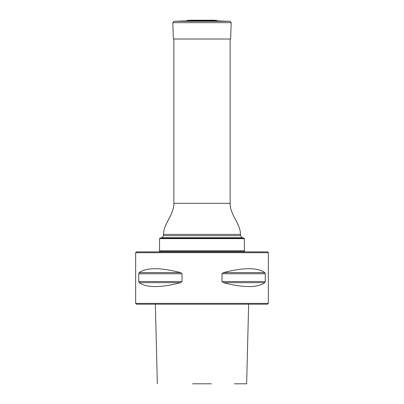 <?xml version="1.0" encoding="UTF-8"?>
<svg xmlns="http://www.w3.org/2000/svg" width="404" height="404" viewBox="0 0 404 404"><rect width="100%" height="100%" fill="white"/><g stroke="black" fill="none" stroke-linecap="round" stroke-linejoin="round"><path stroke-width="0.61" d="M161.943 237.714L159.792 238.289L244.208 238.289L242.057 237.714L161.943 237.714L163.519 235.663L163.519 234.381C163.539 223.508 173.983 214.973 173.866 203.328L173.866 39.016M244.465 238.628L159.535 238.628L159.535 250.833L244.465 250.833L244.208 238.289M159.802 251.101L159.535 250.833M159.792 238.289L159.535 238.628M244.465 251.894L244.465 251.101L159.535 251.101L159.535 251.894M268.352 303.384L267.554 304.182L136.446 304.182L135.648 303.384L268.352 303.384L268.352 252.692L135.648 252.692L135.648 303.384M265.271 281.517L265.271 273.761L264.812 272.614C257.383 267.397 243.577 267.397 223.382 272.614L221.983 273.761L221.983 281.517L223.382 282.669C243.577 287.88 257.383 287.88 264.812 282.669L265.271 281.517L221.983 281.517M182.017 281.517L182.017 273.761L180.618 272.614C160.423 267.397 146.617 267.397 139.188 272.614L138.729 273.761L138.729 281.517L139.188 282.669C146.617 287.88 160.423 287.88 180.618 282.669L182.017 281.517L138.729 281.517M139.188 272.614L180.628 272.614M192.642 383.8L211.358 383.8M248.647 304.182L246.647 383.8L234.365 383.8M135.648 252.692L136.446 251.894L267.554 251.894L268.352 252.692M191.865 20.2L212.135 20.2L191.865 20.2L187.623 20.351L186.623 20.862L217.377 20.862L229.911 21.296L231.194 22.669L172.806 22.669L173.377 39.016L230.623 39.016L231.194 22.669M173.866 203.328L230.134 203.328L230.134 39.016M163.519 235.663L240.481 235.663L240.481 234.381C240.269 223.033 230.053 215.135 230.134 203.328M163.519 234.381L240.481 234.381M180.618 282.669L139.188 282.669M182.017 273.761L138.729 273.761M264.812 282.669L223.382 282.669M264.812 272.614L223.382 272.614M265.271 273.761L221.983 273.761M187.623 20.351L216.377 20.351L217.377 20.862M186.623 20.862L174.089 21.296L229.911 21.296M242.057 237.714L240.481 235.663M244.198 251.101L244.465 250.833M155.353 304.182L157.353 383.8M211.676 20.225L212.044 20.2M192.324 20.225L191.956 20.2M212.135 20.2L216.377 20.351M174.089 21.296L172.806 22.669"/></g></svg>
